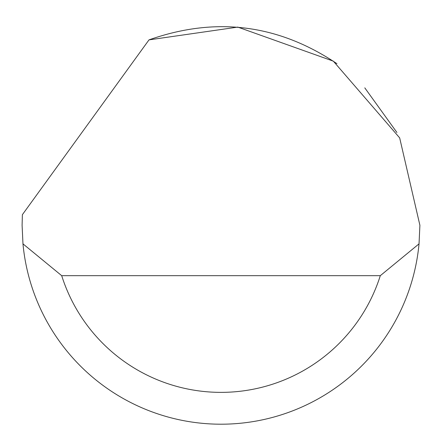 <?xml version="1.0" encoding="UTF-8"?>
<svg xmlns="http://www.w3.org/2000/svg" width="442" height="442" viewBox="0 0 442 442"><rect width="100%" height="100%" fill="white"/><g stroke="black" fill="none" stroke-linecap="round" stroke-linejoin="round"><path stroke-width="0.66" d="M148.998 39.879L237.802 27.1L333.34 61.156L399.667 137.887L419.9 225.293L419.033 243.857A198.9 198.9 0 0 1 22.967 243.857L22.1 225.293L22.382 214.685L148.998 39.879C215.641 16.348 278.294 24.282 336.959 63.692M364.788 87.864L396.916 132.473M22.967 243.857L61.703 275.681L380.297 275.681L419.033 243.857M61.703 275.681A167.076 167.076 0 0 0 380.297 275.681"/></g></svg>
